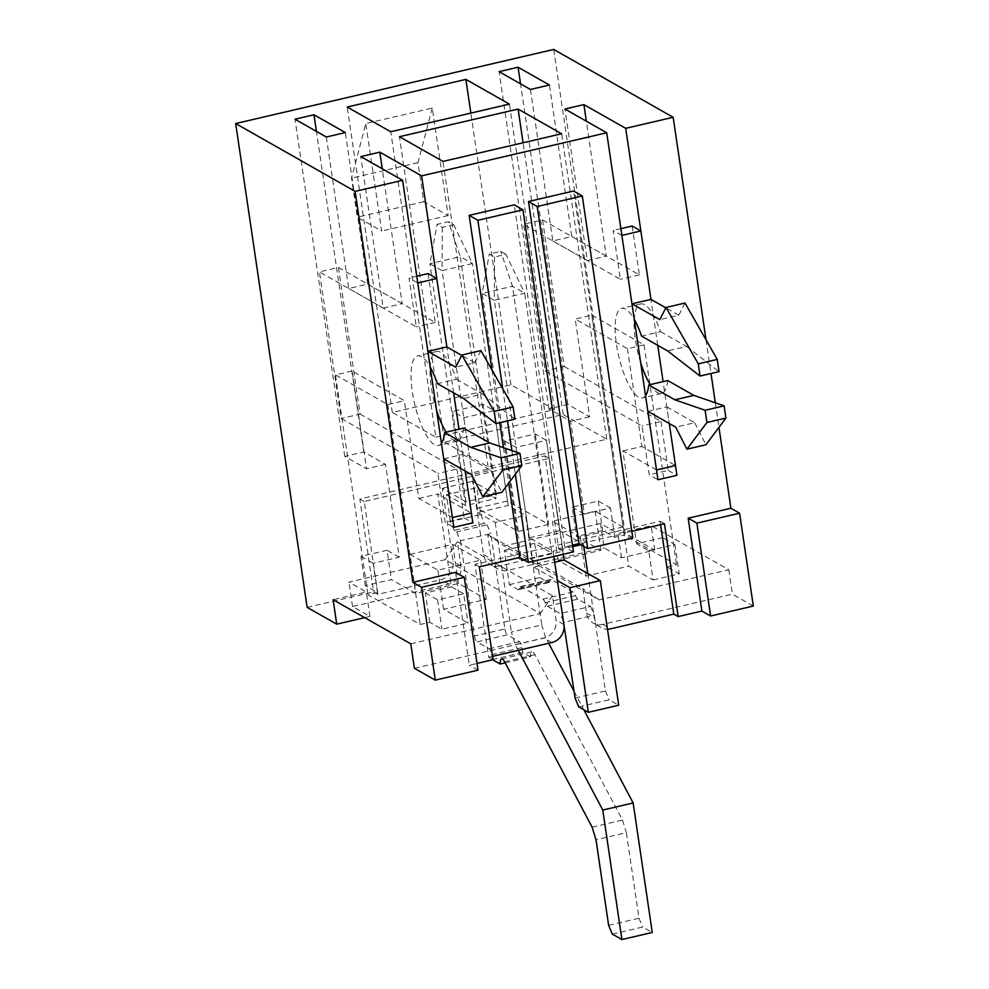 <?xml version="1.0" encoding="UTF-8"?>
<svg xmlns="http://www.w3.org/2000/svg" width="989" height="989" viewBox="0 0 989 989"><rect width="100%" height="100%" fill="white"/><g stroke="black" fill="none" stroke-linecap="round" stroke-linejoin="round"><path stroke-width="0.74" stroke-dasharray="4.95 3.71" d="M530.438 89.455L552.814 240.945L571.803 236.532L549.427 85.029M552.814 240.945L587.293 260.527L564.917 109.025M587.293 260.527L606.282 256.102L586.353 121.202M591.83 315.182L644.062 344.852L627.446 348.721L575.215 319.051L591.83 315.182L624.294 535.098L676.538 564.768L667.043 566.981L662.717 537.657L636.607 543.74L648.796 550.663L653.123 579.987L628.744 566.141L586.032 576.093L558.167 560.269L600.892 550.317L576.513 536.471L602.622 530.388L614.812 537.311L624.294 535.098M706.022 339.783L711.004 373.508M715.331 402.807L718.954 427.359M647.844 411.325L666.833 406.899L669.281 423.502L663.1 381.618M657.734 345.309L650.96 299.383M443.74 458.871L462.728 454.446L465.176 471.048L458.995 429.164M453.63 392.856L446.855 346.929M455.595 572.384L469.305 665.238L477.019 663.434M491.99 369.985L499.779 422.711M503.463 447.671L508.692 483.127M572.483 545.149L564.768 546.942L514.255 204.859M631.81 531.328L624.096 533.12L573.583 191.025M653.123 579.987L679.233 573.904L667.043 566.981M600.508 523.49L504.155 545.94L599.223 599.927L728.806 569.738L651.145 525.641L617.927 533.38L600.508 523.49L604.118 547.931L621.525 557.821L654.755 550.082L625.147 533.269L553.704 49.45M614.812 537.311L610.473 507.987L584.375 514.07L570.653 421.215L548.895 408.865L567.884 404.439L589.642 416.802L575.215 319.051M589.642 416.802L570.653 421.215M656.511 469.973L622.897 450.885L636.607 543.74M622.897 450.885L641.886 446.459L675.487 465.547M627.446 348.721L641.886 446.459M644.062 344.852L676.538 564.768M571.803 236.532L606.282 256.102M567.884 404.439L520.535 83.83M326.333 137.001L348.709 288.504L367.698 284.078L345.322 132.575M348.709 288.504L383.188 308.074L360.812 156.583M383.188 308.074L402.177 303.648L382.249 168.748M352.121 371.023L335.506 374.893L387.75 404.563L404.365 400.693L352.121 371.023L366.548 468.774L344.79 456.411L363.767 451.985L385.537 464.348L399.247 557.203L373.15 563.285L377.477 592.596L365.287 585.686L391.397 579.603L415.776 593.437L458.488 583.485L486.353 599.309L443.628 609.261L468.007 623.107L441.91 629.189L429.721 622.266L420.226 624.479L367.982 594.809L377.477 592.596M377.934 594.34L364.224 501.485L549.34 458.364L563.05 551.219L499.927 565.931A15.317 14.093 -60.4 0 1 490.198 564.583A15.317 14.093 -60.4 0 1 483.522 554.582L472.693 481.272L496.379 494.723L465.992 501.806L442.318 488.356L453.135 561.665A15.317 14.093 -60.4 0 1 441.069 579.641L377.934 594.34L373.582 591.867L359.872 499.025L544.988 455.892L558.698 548.747L625.147 533.269M465.992 501.806L452.641 411.387L463.792 417.717L494.166 410.645L483.028 404.316L452.641 411.387M583.757 546.336L583.448 544.16L559.762 530.722L546.41 440.303L535.259 433.973L504.885 441.057L518.236 531.464L477.143 508.136L463.792 417.717M504.885 441.057L516.035 447.387L546.41 440.303M553.84 556.461L553.061 551.244L529.387 537.793L516.035 447.387M364.681 617.655L369.96 616.419L352.541 606.529L448.895 584.091A15.317 14.093 119.6 0 0 460.973 566.104L457.363 541.675L552.443 595.662L556.053 620.103A15.317 14.093 -60.4 0 1 543.975 638.078L414.391 668.267M753.321 606.047L732.416 594.179L602.833 624.368A15.317 14.093 -60.4 0 1 593.103 623.021A15.317 14.093 -60.4 0 1 586.428 613.019L582.818 588.591L487.75 534.592L491.36 559.032A15.317 14.093 119.6 0 0 498.023 569.034A15.317 14.093 119.6 0 0 507.765 570.381L604.118 547.931M587.775 573.484L594.265 617.47A15.317 14.093 119.6 0 0 600.941 627.471A15.317 14.093 119.6 0 0 607.481 629.189M477.143 508.136L507.518 501.052L548.611 524.393L535.259 433.973M507.518 501.052L494.166 410.645M496.379 494.723L483.028 404.316M442.318 488.356L472.693 481.272M583.448 544.16L580.963 544.741M572.705 546.67L553.061 551.244M559.762 530.722L529.387 537.793M410.781 643.827L540.365 613.637L445.297 559.65L348.932 582.101L366.35 591.991L333.12 599.73M385.537 464.348L366.548 468.774M335.506 374.893L367.982 594.809M429.721 622.266L425.381 592.943L451.491 586.86L437.781 494.006L471.382 513.093M387.75 404.563L420.226 624.479M452.406 517.519L418.792 498.431L404.365 400.693M418.792 498.431L437.781 494.006M344.79 456.411L294.994 119.199M518.236 531.464L548.611 524.393M307.134 607.357L373.582 591.867M660.59 524.627L660.096 521.252L474.967 564.373L488.69 657.228L493.041 659.7M478.008 670.171L469.305 665.238M488.69 657.228L492.534 656.337M563.05 551.219L558.698 548.747M654.755 550.082L651.145 525.641M728.806 569.738L732.416 594.179M432.255 108.073L417.976 162.653L423.749 201.744L448.128 215.59L432.255 108.073L365.794 123.551L351.528 178.131L357.301 217.221L381.68 231.067L365.794 123.551M448.128 215.59L381.68 231.067M435.84 437.2L554.508 409.557L510.979 384.832L392.312 412.475L435.84 437.2L390.742 131.76M392.312 412.475L347.201 107.035M554.508 409.557L509.409 104.117M510.979 384.832L470.851 113.092M599.223 599.927L582.818 588.591M487.75 534.592L504.155 545.94M445.297 559.65L457.363 541.675M352.541 606.529L348.932 582.101M552.443 595.662L540.365 613.637M369.96 616.419L366.35 591.991M444.543 442.145L488.084 466.857L606.752 439.215L563.211 414.502L444.543 442.145L399.445 136.705M563.211 414.502L523.082 142.762M488.084 466.857L442.973 161.417M606.752 439.215L561.641 133.775M363.767 451.985L316.431 131.376M399.247 557.203L387.058 550.28L391.397 579.603M410.002 554.347L452.715 544.395L480.58 560.219L437.855 570.171L410.002 554.347L415.776 593.437M437.855 570.171L443.628 609.261M425.381 592.943L437.571 599.866L463.68 593.783L468.007 623.107M463.68 593.783L451.491 586.86M367.698 284.078L402.177 303.648M437.571 599.866L441.91 629.189M387.058 550.28L360.96 556.362L365.287 585.686M360.96 556.362L373.15 563.285M452.715 544.395L458.488 583.485M480.58 560.219L486.353 599.309M573.472 551.887L564.768 546.942M474.967 564.373L479.331 566.845M660.096 521.252L664.447 523.725M632.799 538.065L624.096 533.12M364.224 501.485L359.872 499.025M549.34 458.364L544.988 455.892M417.976 162.653L351.528 178.131M423.749 201.744L357.301 217.221M621.525 557.821L617.927 533.38M548.895 408.865L499.099 71.653M622.971 527.038L580.259 536.99L552.394 521.178L595.118 511.226L622.971 527.038L628.744 566.141M595.118 511.226L600.892 550.317M610.473 507.987L598.283 501.077L572.186 507.147L576.513 536.471M572.186 507.147L584.375 514.07M648.796 550.663L674.906 544.58L662.717 537.657M674.906 544.58L679.233 573.904M598.283 501.077L602.622 530.388M552.394 521.178L558.167 560.269M580.259 536.99L586.032 576.093M502.746 388.776L507.493 420.918M511.869 450.576L515.356 474.226M547.399 606.232L577.786 599.149L590.557 606.405L560.182 613.489L547.399 606.232A7.393 2.213 76.9 0 1 545.124 602.672A7.393 2.213 -103.1 0 0 542.837 599.111L521.03 586.724A7.393 2.213 -103.1 0 0 520.399 586.601A7.393 2.213 -103.1 0 0 519.485 588.109A7.393 2.213 76.9 0 1 518.57 589.629A7.393 2.213 76.9 0 1 517.939 589.493L509.335 584.61L504.279 550.403L521.524 560.194L482.125 293.362L512.5 286.291L524.689 293.201L563.236 554.273M505.935 254.346L500.718 251.379L489.32 254.037L494.549 256.992L505.935 254.346L524.689 293.201L494.315 300.285L533.714 567.117L554.693 562.234M533.714 567.117L557.388 580.568M578.763 706.863L609.137 699.792L618.718 705.231M575.066 698.049L605.441 690.977L594.253 615.22L563.878 622.304M577.786 599.149A7.393 2.213 76.9 0 1 575.499 595.588A7.393 2.213 -103.1 0 0 573.224 592.028L551.417 579.653A7.393 2.213 -103.1 0 0 550.786 579.529A7.393 2.213 -103.1 0 0 549.859 581.038A7.393 2.213 76.9 0 1 548.944 582.546A7.393 2.213 76.9 0 1 548.314 582.422L539.71 577.539L534.666 543.332L551.899 553.123L512.5 286.291L500.718 251.379M509.335 584.61L539.71 577.539M504.279 550.403L534.666 543.332M521.524 560.194L551.899 553.123M494.549 256.992L494.315 300.285L482.125 293.362L489.32 254.037M563.384 621.129L560.182 613.489M605.441 690.977L609.137 699.792M590.557 606.405L594.253 615.22M492.695 659.787L491.607 654.693A5.106 1.521 -103.1 0 0 489.147 648.809L476.958 641.898L507.332 634.814L519.522 641.737A5.106 1.521 -103.1 0 1 521.982 647.61L522.699 652.505L530.537 656.956L505.194 662.853M460.417 540.723L474.485 636.014L504.872 628.942L490.791 533.64L460.417 540.723L456.72 531.909L454.112 530.425L484.486 523.342L487.107 524.825L456.72 531.909M454.112 530.425L450.415 521.611L480.79 514.527L476.822 487.651L495.983 498.53L460.256 256.621L472.445 263.544L508.173 505.453L525.579 515.343L541.774 624.974L511.387 632.045L515.257 644.63L518.273 650.342M450.415 521.611L446.447 494.735L476.822 487.651M446.447 494.735L465.596 505.602L495.983 498.53M465.596 505.602L429.881 263.692L460.256 256.621L448.474 221.709L437.089 224.367L442.306 227.334L453.704 224.676L448.474 221.709M453.704 224.676L472.445 263.544L442.071 270.615L477.786 512.525L508.173 505.453M477.786 512.525L495.205 522.415L525.579 515.343M495.205 522.415L511.387 632.045M515.257 644.63L545.631 637.546L548.66 643.258M574.065 691.286L583.831 709.743M612.315 934.111L642.689 927.039L652.27 932.479M608.618 925.296L638.993 918.225L626.371 832.701L595.996 839.772M592.127 827.187L622.514 820.116L535 654.693A10.211 3.054 -103.1 0 0 531.983 651.85A10.211 3.054 -103.1 0 0 530.537 656.956M492.324 659.576L522.699 652.505M474.485 636.014A5.106 1.521 -103.1 0 0 476.958 641.898M442.306 227.334L442.071 270.615L429.881 263.692L437.089 224.367M504.872 628.942A5.106 1.521 -103.1 0 0 507.332 634.814M487.107 524.825L490.791 533.64M480.79 514.527L484.486 523.342M545.631 637.546L541.774 624.974M638.993 918.225L642.689 927.039M622.514 820.116L626.371 832.701M428.039 273.57L435.259 322.439L338.436 267.463L319.447 271.888L341.106 418.495L437.917 473.471L445.137 522.34L453.84 527.285M338.436 267.463L360.095 414.07L341.106 418.495M360.095 414.07L456.906 469.058L437.917 473.471M456.906 469.058L464.125 517.927L445.137 522.34M464.125 517.927L472.829 522.872M462.728 454.446L490.593 470.269L471.605 474.695M490.593 470.269L501.819 492.312M436.557 410.225A45.964 13.735 76.9 0 1 436.557 351.491A45.964 13.735 76.9 0 1 456.411 379.22L437.422 383.645M463.618 428.089A45.964 13.735 76.9 0 1 457.413 441.02A45.964 13.735 76.9 0 1 446.126 432.168M441.44 443.245A45.964 13.735 76.9 0 1 438.424 445.446A45.964 13.735 76.9 0 1 414.614 403.796A45.964 13.735 76.9 0 1 417.568 355.916A45.964 13.735 76.9 0 1 430.166 366.981M456.411 379.22L482.521 394.055L463.544 398.48M482.521 394.055L514.948 419.188M480.889 350.588L474.708 362.753L455.731 367.179M474.708 362.753L461.727 355.372M417.766 282.941L409.05 277.996L416.27 326.864L319.447 271.888M416.765 276.191L409.05 277.996M435.259 322.439L416.27 326.864M632.144 226.024L639.364 274.893L542.541 219.917L523.564 224.342L545.211 370.949L642.022 425.925L649.241 474.794L657.945 479.739M542.541 219.917L564.2 366.523L545.211 370.949M564.2 366.523L661.011 421.499L642.022 425.925M661.011 421.499L668.23 470.381L649.241 474.794M668.23 470.381L676.933 475.313M666.833 406.899L694.698 422.723L675.71 427.149M694.698 422.723L705.923 444.766M640.662 362.679A45.964 13.735 76.9 0 1 640.662 303.944A45.964 13.735 76.9 0 1 660.516 331.674L641.527 336.099M667.723 380.542A45.964 13.735 76.9 0 1 661.517 393.474A45.964 13.735 76.9 0 1 650.23 384.622M645.545 395.699A45.964 13.735 76.9 0 1 642.529 397.899A45.964 13.735 76.9 0 1 618.718 356.25A45.964 13.735 76.9 0 1 621.673 308.37A45.964 13.735 76.9 0 1 634.283 319.422M660.516 331.674L686.626 346.509L667.649 350.934M686.626 346.509L719.052 371.629M684.994 303.042L678.813 315.207L659.836 319.632M678.813 315.207L665.832 307.826M621.871 235.394L613.155 230.449L620.375 279.318L523.564 224.342M620.869 228.644L613.155 230.449M639.364 274.893L620.375 279.318M563.891 624.541L556.053 620.103M460.973 566.104L453.135 561.665M483.522 554.582L491.36 559.032M586.428 613.019L594.265 617.47M499.927 565.931L507.765 570.381M448.895 584.091L441.069 579.641M551.813 642.529L543.975 638.078M602.833 624.368L610.67 628.819M545.124 602.672L575.499 595.588M542.837 599.111L573.224 592.028M521.03 586.724L551.417 579.653M519.485 588.109L549.859 581.038M517.939 589.493L548.314 582.422M489.147 648.809L519.522 641.737M504.613 661.777L535 654.693M491.607 654.693L521.982 647.61M498.023 569.034L490.198 564.583M600.941 627.471L593.103 623.021M520.399 586.601L550.786 579.529M518.57 589.629L548.944 582.546M501.596 658.934L531.983 651.85M436.557 351.491L417.568 355.916M457.413 441.02L438.424 445.446M640.662 303.944L621.673 308.37M661.517 393.474L642.529 397.899"/><path stroke-width="1.48" d="M549.427 85.029L530.438 89.455L499.099 71.653L518.088 67.227L549.427 85.029M586.353 121.202L583.906 104.611L625.703 128.335L673.163 117.283L706.022 339.783M686.935 449.191L706.925 422.488L725.914 418.063L705.923 444.766L686.935 449.191L675.71 427.149L647.844 411.325L657.945 479.739L676.933 475.313L669.281 423.502L675.487 465.547L656.511 469.973L606.714 132.761L564.917 109.025L583.906 104.611M607.481 629.189A15.317 14.093 119.6 0 0 610.67 628.819L673.806 614.107L678.157 616.58L701.893 611.054L688.183 518.199L730.896 508.247L718.954 427.359M711.004 373.508L715.331 402.807M663.1 381.618L657.734 345.309M665.832 307.826L650.96 299.383L625.703 128.335M461.727 355.372L446.855 346.929L421.598 175.881L606.714 132.761M364.681 617.655L336.73 624.158L307.134 607.357L235.679 123.538L355.138 191.372L402.61 180.307L452.406 517.519L471.382 513.093L465.176 471.048L472.829 522.872L453.84 527.285L443.74 458.871L471.605 474.695L482.83 496.738L502.82 470.035L501.015 457.808L470.752 447.349L444.63 432.514A45.964 13.735 76.9 0 1 441.44 443.245M458.995 429.164L453.63 392.856M355.138 191.372L412.87 582.336L455.595 572.384L464.298 577.316L478.008 670.171L435.296 680.123L414.391 668.267L410.781 643.827L333.12 599.73L336.73 624.158M477.019 663.434L493.041 659.7L479.331 566.845L519.67 557.45L508.692 483.127M515.356 474.226L528.373 562.395L573.472 551.887L522.958 209.792L514.255 204.859L469.157 215.355L491.99 369.985M499.779 422.711L503.463 447.671M582.286 195.97L537.2 206.478L587.713 548.574L632.799 538.065L582.286 195.97L573.583 191.025L528.485 201.533L579.01 543.629L572.483 545.149M678.157 616.58L664.447 523.725L631.81 531.328M520.535 83.83L518.088 67.227M345.322 132.575L326.333 137.001L294.994 119.199L313.983 114.773L345.322 132.575M518.112 109.062L399.445 136.705L442.973 161.417L561.641 133.775L518.112 109.062L523.082 142.762M347.201 107.035L390.742 131.76L509.409 104.117L465.868 79.392L347.201 107.035M235.679 123.538L553.704 49.45L673.163 117.283M402.61 180.307L360.812 156.583L379.801 152.158L421.598 175.881M382.249 168.748L379.801 152.158M492.534 656.337L551.813 642.529A15.317 14.093 119.6 0 0 563.891 624.541L553.84 556.461M583.757 546.336L587.775 573.484M580.963 544.741L572.705 546.67M710.596 615.999L696.886 523.144L739.599 513.192L753.321 606.047L710.596 615.999L701.893 611.054M435.296 680.123L421.574 587.268L412.87 582.336M739.599 513.192L730.896 508.247M470.851 113.092L465.868 79.392M316.431 131.376L313.983 114.773M537.2 206.478L528.485 201.533M587.713 548.574L579.01 543.629M528.373 562.395L519.67 557.45M421.574 587.268L464.298 577.316M673.806 614.107L660.59 524.627M522.958 209.792L477.86 220.3L469.157 215.355M477.86 220.3L502.746 388.776M507.493 420.918L511.869 450.576M696.886 523.144L688.183 518.199M563.236 554.273L564.089 560.034L600.311 580.605L618.718 705.231L588.331 712.303L578.763 706.863L575.066 698.049L563.384 621.129M554.693 562.234L564.089 560.034M557.388 580.568L569.936 587.689L600.311 580.605M569.936 587.689L588.331 712.303M548.66 643.258L574.065 691.286M583.831 709.743L633.145 802.969L652.27 932.479L621.896 939.55L612.315 934.111L608.618 925.296L595.996 839.772L592.127 827.187L504.613 661.777A10.211 3.054 -103.1 0 0 501.596 658.934A10.211 3.054 -103.1 0 0 500.162 664.027L505.194 662.853M518.273 650.342L602.771 810.04L633.145 802.969M602.771 810.04L621.896 939.55M500.162 664.027L492.695 659.787M502.82 470.035L521.809 465.609L501.819 492.312L482.83 496.738M521.809 465.609L520.004 453.395L501.015 457.808M520.004 453.395L489.74 442.924L470.752 447.349M489.74 442.924L463.618 428.089L444.63 432.514M446.126 432.168A45.964 13.735 76.9 0 1 436.557 410.225M430.166 366.981A45.964 13.735 76.9 0 1 437.422 383.645L463.544 398.48L495.971 423.601L494.166 411.387L461.912 355.014L455.731 367.179L427.866 351.355L417.766 282.941L436.742 278.515L428.039 273.57L416.765 276.191M494.166 411.387L513.143 406.961L514.948 419.188L495.971 423.601M513.143 406.961L480.889 350.588L461.912 355.014M436.742 278.515L446.855 346.929L427.866 351.355M706.925 422.488L705.12 410.262L674.857 399.803L648.735 384.968A45.964 13.735 76.9 0 1 645.545 395.699M725.914 418.063L724.109 405.849L705.12 410.262M724.109 405.849L693.845 395.377L674.857 399.803M693.845 395.377L667.723 380.542L648.735 384.968M650.23 384.622A45.964 13.735 76.9 0 1 640.662 362.679M634.283 319.422A45.964 13.735 76.9 0 1 641.527 336.099L667.649 350.934L700.076 376.055L698.271 363.841L666.017 307.468L659.836 319.632L631.971 303.808L621.871 235.394L640.847 230.969L632.144 226.024L620.869 228.644M698.271 363.841L717.248 359.415L719.052 371.629L700.076 376.055M717.248 359.415L684.994 303.042L666.017 307.468M640.847 230.969L650.96 299.383L631.971 303.808"/></g></svg>

